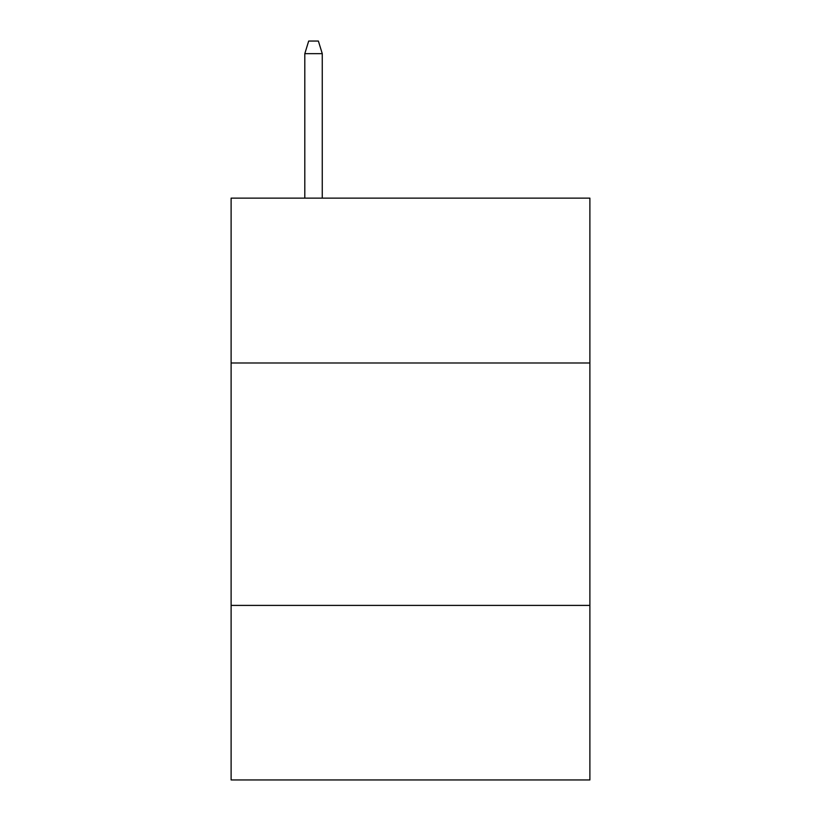 <?xml version="1.0" encoding="UTF-8"?>
<svg xmlns="http://www.w3.org/2000/svg" width="821" height="821" viewBox="0 0 821 821"><rect width="100%" height="100%" fill="white"/><g stroke="black" fill="none" stroke-linecap="round" stroke-linejoin="round"><path stroke-width="1.23" d="M589.889 362.985L589.889 198.138L231.112 198.138L231.112 362.985L589.889 362.985L589.889 779.95L231.112 779.95L231.112 362.985M589.889 605.405L231.112 605.405M322.263 198.138L322.263 53.652L304.807 53.652L304.807 198.138M304.807 53.652L308.686 41.05L318.384 41.05L322.263 53.652"/></g></svg>
